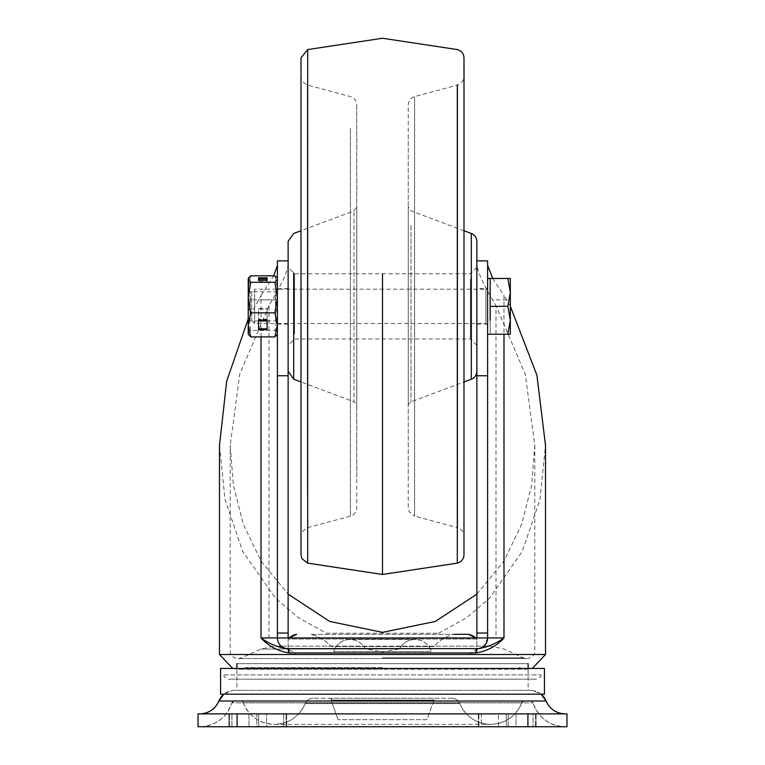 <?xml version="1.0" encoding="UTF-8"?>
<svg xmlns="http://www.w3.org/2000/svg" width="765" height="765" viewBox="0 0 765 765"><rect width="100%" height="100%" fill="white"/><g stroke="black" fill="none" stroke-linecap="round" stroke-linejoin="round"><path stroke-width="0.57" stroke-dasharray="3.83 2.87" d="M288.128 273.229L288.128 345.397L288.128 273.229M294.563 334.028L294.563 273.755L294.563 334.028M470.437 278.69L470.437 338.962L470.437 278.69M476.872 339.488L476.872 267.32L476.872 339.488M476.872 637.953L269.003 637.953L269.003 305.684L272.359 299.851C281.644 284.083 286.904 272.598 288.128 265.398L288.128 371.216M356.758 221.917L356.758 405.852C356.05 406.024 358.737 406.129 353.975 401.835L353.975 210.882L353.975 401.835L300.999 381.965L300.999 230.753L300.999 381.965L300.999 230.753L353.975 210.882L356.758 206.866L356.758 390.791M356.758 477.35L356.758 107.607L356.758 477.35M382.5 273.755L382.5 338.962M464.001 517.188L464.001 95.529M382.5 533.894L382.5 574.467M464.001 111.461L464.001 532.889L464.001 111.461M408.242 135.367L408.242 508.065L409.256 511.881L414.592 516.117L414.592 96.6L414.592 516.117L457.652 527.716L457.652 85.001L457.652 527.716C461.209 528.845 463.303 531.254 463.934 534.926L464.001 76.94C463.906 75.161 465.55 81.214 457.652 85.001L414.592 96.6C410.652 97.91 408.539 100.636 408.242 104.767L408.242 477.35M408.242 390.791L408.242 208.214L408.242 390.791M476.872 361.386L476.872 251.331M248.338 323.165L248.338 289.199L248.338 323.165M250.145 320.64L250.145 291.771L250.145 320.64M248.233 289.199L250.145 291.771L275.601 291.771L275.601 320.946L275.601 291.771L277.399 289.199L277.399 323.519L277.399 289.553M274.912 275.802L277.399 287.841L274.912 299.88L277.399 315.151L274.912 330.432L277.399 333.674L277.064 334.821M250.719 275.802L248.233 287.841L250.719 299.88L274.912 299.88M258.532 321.262L258.532 309.05L267.109 309.05L267.109 321.262L258.532 321.262L258.532 309.05M250.719 299.88L248.233 315.151L250.719 330.432L274.912 330.432M250.719 330.432L248.233 333.674L248.568 334.821M277.399 333.674L277.399 278.47L277.399 333.674M248.233 333.674L248.233 287.841M258.532 277.752L258.532 280.344M267.109 281.597L267.109 280.344L267.109 281.597L258.532 281.597M258.532 328.826L258.532 329.686M258.532 319.206L258.532 320.066L258.532 319.206L267.109 319.206L267.109 320.066L267.109 319.206M258.532 308.639L267.109 308.639L267.109 320.851L258.532 320.851M487.601 296.916L487.601 322.706L487.601 287.487L485.88 289.199L485.88 323.519L485.88 289.199L254.63 289.199L254.63 323.519L254.63 289.199L251.666 292.163L251.666 320.554L251.666 292.163M487.601 320.296L487.601 278.47L487.601 320.296M490.174 334.238L490.174 320.296L490.174 334.238L507.845 334.238L510.331 320.296L510.331 334.238L507.845 334.238M490.174 278.47L490.174 292.412L490.174 278.47L510.331 278.47L510.331 320.296L507.845 306.354L510.331 292.412L507.845 278.47M490.174 292.412L490.174 320.296L490.174 292.412M490.174 306.354L507.845 306.354M256.83 713.879L286.626 713.879L228.926 713.879L256.83 713.879L256.83 726.75L257.776 726.75L228.926 726.75L229.433 726.75L229.433 713.879L229.433 726.75L256.83 726.75L256.83 713.879M200.401 713.879L564.599 713.879L200.401 713.879M530.193 690.288L234.807 690.288A17.155 17.155 90 0 0 223.906 694.19L232.474 690.441L234.807 690.288L530.193 690.288A17.155 17.155 -90 0 1 541.094 694.19L532.124 690.393L530.193 690.288M481.367 726.75L507.224 726.75L478.374 726.75L481.367 726.75L481.367 713.879L507.224 713.879L478.374 713.879L481.367 713.879L481.367 726.75M200 726.75A33.478 33.478 90 0 0 231.871 702.853L533.129 702.853L231.871 702.853L234.339 701.008A2.572 2.572 90 0 0 231.871 702.853C226.43 717.876 215.74 725.842 199.789 726.75L565.211 726.75C549.26 725.842 538.57 717.876 533.129 702.853L530.661 701.008A2.572 2.572 -90 0 1 533.129 702.853A33.478 33.478 -90 0 0 565 726.75M234.339 701.008L530.661 701.008L234.339 701.008M521.778 702.691A2.572 2.572 -90 0 1 524.188 701.008L240.812 701.008L524.188 701.008L521.778 702.691A33.249 33.249 -90 0 1 459.775 703.59L305.225 703.59L459.775 703.59C465.828 716.786 476.098 723.719 490.604 724.388C505.512 723.652 515.906 716.413 521.778 702.691L243.222 702.691A2.572 2.572 90 0 0 240.812 701.008L243.222 702.691A33.249 33.249 90 0 0 305.225 703.59C306.784 700.185 309.443 698.397 313.181 698.225A8.578 8.578 90 0 0 305.225 703.59C299.172 716.786 288.902 723.719 274.396 724.388L490.604 724.388L274.396 724.388C259.488 723.652 249.094 716.413 243.222 702.691L521.778 702.691M451.819 698.225A8.578 8.578 -90 0 1 459.775 703.59C458.216 700.185 455.558 698.397 451.819 698.225L313.181 698.225L451.819 698.225M411.455 698.225L353.545 698.225L411.455 698.225M516.04 713.879L535.567 713.879L508.17 713.879L516.04 713.879L516.04 726.75L507.224 726.75L516.04 726.75L516.04 713.879M535.567 726.75L506.277 726.75L536.074 726.75L535.567 726.75L535.567 713.879L536.074 713.879L535.567 713.879L535.567 726.75M507.224 713.879L508.17 713.879L507.224 713.879M478.88 713.879L498.407 713.879L478.88 713.879L478.88 726.75L478.88 713.879M533.081 713.879L498.407 713.879L536.074 713.879L533.081 713.879L533.081 726.75L533.081 713.879M498.407 726.75L478.88 726.75L498.407 726.75L498.407 713.879L498.407 726.75M266.593 726.75L228.926 726.75L266.593 726.75L266.593 713.879L266.593 726.75L286.12 726.75L266.593 726.75M257.776 726.75L286.626 726.75L257.776 726.75M237.083 726.75L566.961 726.75L566.961 713.879L237.083 713.879L237.083 726.75L198.039 726.75M237.083 713.879L198.039 713.879M565.421 726.75L199.579 726.75L565.421 726.75M528.108 690.288L236.892 690.288L236.892 668.457L236.892 690.288L528.108 690.288L528.108 668.457L528.108 690.288M528.108 663.657L236.892 663.657L528.108 663.657M433.975 646.53L331.025 646.53A38.604 38.604 90 0 0 310.858 634.309L454.142 634.309L310.858 634.309C318.852 636.279 325.574 640.353 331.025 646.53L433.975 646.53A38.604 38.604 -90 0 1 454.142 634.309C446.148 636.279 439.426 640.353 433.975 646.53M289.199 637.953A15.013 15.013 90 0 0 288.128 639.024L476.872 639.024L476.872 652.755L288.128 652.755L476.872 652.755L476.872 639.024L288.128 639.024L288.128 652.755L288.128 639.024L289.199 637.953M475.801 637.953A15.013 15.013 -90 0 1 476.872 639.024L475.801 637.953M336.17 646.53L428.83 646.53L336.17 646.53M433.975 700.367L426.947 719.674L338.053 719.674L426.947 719.674L433.975 700.367L331.025 700.367L433.975 700.08L331.025 700.08L338.053 719.674L331.025 700.08L433.975 700.08A2.142 2.142 -90 0 0 432.904 698.225L332.096 698.225A2.142 2.142 90 0 0 331.025 700.08L332.096 698.225L432.904 698.225L433.975 700.08M365.345 648.892L399.655 648.892L365.345 648.892A17.155 17.155 90 0 0 333.645 651.464L431.355 651.464L333.645 651.464C336.495 643.901 341.955 639.903 350.016 639.454L414.984 639.454A17.155 17.155 -90 0 1 431.355 651.464C428.505 643.901 423.045 639.903 414.984 639.454L350.016 639.454C356.901 639.712 362.008 642.858 365.345 648.892L382.5 651.914L399.655 648.892A17.155 17.155 -90 0 1 414.984 639.454C408.099 639.712 402.992 642.858 399.655 648.892M220.559 694.19L544.441 694.19M220.559 668.457L544.441 668.457M224.709 694.19L540.291 694.19L224.709 694.19M224.709 668.457L540.291 668.457L224.709 668.457M224.709 674.893L540.788 674.893L224.709 674.893M536.007 679.177L228.496 679.177L536.007 679.177M246.732 679.177L518.268 679.177L246.732 679.177M326.406 633.229L438.594 633.229L326.406 633.229L298.455 617.766L275.371 598.106L242.735 551.422L225.006 499.545L219.488 445.421M219.488 654.486L545.512 654.486M261.008 336.906L261.008 295.596L248.338 318.556M289.189 652.947L475.811 652.947M476.872 594.156L503.886 561.214L521.663 524.302L531.589 485.546L534.783 445.421L525.316 374.372L495.997 305.684L495.997 637.953M476.872 288.663L476.872 324.054L476.872 288.663L487.601 288.663L487.601 324.054L487.601 288.663M476.872 324.054L487.601 324.054M476.872 260.884L476.872 265.398C478.02 272.436 483.279 283.92 492.641 299.851L495.997 305.684M487.601 260.884L487.601 637.953A10.72 10.72 -90 0 1 476.872 648.672L476.872 648.672M492.794 278.47L503.992 295.596L503.992 334.238M510.331 306.249L503.992 295.596M261.008 295.596L273.707 275.802M277.399 288.663L288.128 288.663L288.128 324.054L288.128 288.663M277.399 324.054L288.128 324.054M382.5 667.549L246.225 667.549L382.5 667.549M382.5 654.524L468.955 654.524L382.5 654.524M476.872 371.207L476.872 265.398M438.594 633.229L466.487 617.804L489.6 598.144L522.227 551.498L539.947 499.746L545.512 445.421M269.003 305.684L239.713 374.276L230.217 445.421L233.373 485.345L243.366 524.388L261.008 561.041L288.128 594.156M487.601 637.953L484.494 645.497M286.732 648.672L478.268 648.672M288.128 265.398L288.128 637.953L269.003 637.953M288.128 260.884L288.128 361.386L288.128 260.884M293.693 339.823L293.693 272.885M293.693 379.23L293.693 368.195M350.408 128.338L350.408 516.117L350.408 128.338M307.348 494.219L307.348 85.001L307.348 494.219M307.693 563.145L307.693 49.572M457.307 85.097L457.307 563.145M411.025 225.331L411.025 401.835L411.025 225.331M471.307 233.488L471.307 379.23M546.105 701.008L218.895 701.008M508.17 726.75L508.17 713.879L508.17 726.75M506.277 726.75L506.277 713.879L506.277 726.75M258.723 726.75L258.723 713.879L258.723 726.75M231.919 726.75L231.919 713.879L231.919 726.75M248.96 713.879L248.96 726.75L248.96 713.879M283.633 713.879L283.633 726.75L283.633 713.879M286.12 726.75L286.12 713.879L286.12 726.75M527.917 726.75L527.917 713.879M506.707 299.851L492.641 299.851M272.359 299.851L258.293 299.851M382.5 657.776L523.203 657.776L382.5 657.776M382.5 649.026L261.123 649.026L382.5 649.026M277.399 278.47L277.399 334.238M476.872 345.397L470.437 338.962L294.563 338.962L288.128 345.397M300.999 76.72L300.999 76.94C301.094 75.161 299.45 81.214 307.348 85.001L350.408 96.6C354.348 97.91 356.461 100.636 356.758 104.767L356.748 508.333C356.27 512.321 354.157 514.912 350.408 516.117L307.348 527.716C302.462 530.824 300.349 533.578 300.999 535.997M300.999 230.753L300.999 381.965M464.001 230.753L411.025 210.882L408.242 206.866L408.242 405.852C409.265 405.517 405.852 406.349 411.025 401.835L464.001 381.965M476.872 267.32L470.437 273.755L294.563 273.755L288.128 267.32M248.233 323.519L250.145 320.946L275.601 320.946L277.399 323.519M251.666 320.554L254.63 323.519L485.88 323.519L487.601 325.23L487.601 315.792M478.374 726.75L478.374 713.879L478.374 726.75M536.074 713.879L536.074 726.75L536.074 713.879M228.926 713.879L228.926 726.75L228.926 713.879M286.626 713.879L286.626 726.75L286.626 713.879M540.788 674.893C541.869 675.954 540.444 677.379 536.504 679.177M224.212 674.893C223.141 675.973 224.566 677.398 228.496 679.177M534.783 445.421L534.783 652.947C533.272 656.485 530.585 658.349 526.741 658.541L382.5 658.541L526.741 658.541L523.203 657.776L503.877 649.026L490.604 646.157L274.396 646.157C282.648 646.262 289.868 649.045 296.045 654.524M468.955 654.524C475.132 649.045 482.352 646.262 490.604 646.157L274.396 646.157L261.123 649.026L241.797 657.776L238.259 658.541L382.5 658.541L238.259 658.541C234.415 658.349 231.728 656.485 230.217 652.947L230.217 445.421M232.713 668.457L238.259 669.27L382.5 669.27L238.259 669.27L246.225 667.549M518.775 667.549L526.741 669.27L382.5 669.27L526.741 669.27L532.287 668.457M483.203 646.607L481.089 647.812M480.621 648.003L478.106 648.605"/><path stroke-width="1.15" d="M250.719 336.906L248.233 324.876L248.233 334.238L250.719 336.906L274.912 336.906L277.399 324.876L277.399 637.953A10.72 10.72 90 0 0 288.128 648.672A10.72 10.72 -90 0 1 277.399 637.953L277.399 375.749L288.128 375.749L288.128 251.331L288.128 321.147L288.128 251.331L288.128 260.884L277.399 260.884L277.399 279.043L274.912 282.285L277.399 297.556L274.912 312.837L277.399 324.876L277.399 265.398L273.707 275.802M300.999 501.247L300.999 535.969M293.693 272.885L293.693 379.23L300.999 381.965L300.999 551.412L300.999 57.767L307.693 49.572L307.693 563.145L382.5 574.467L382.5 273.755M382.5 338.962L382.5 533.894M307.693 49.572L382.5 38.25L457.307 49.572C461.41 50.767 463.647 53.502 464.001 57.767L463.992 555.294C463.466 559.416 461.238 562.036 457.307 563.145L457.307 85.097M471.307 233.488C474.788 234.989 476.643 237.628 476.872 241.415L476.863 371.618C476.519 375.261 474.663 377.795 471.307 379.23L471.307 233.488L464.001 230.753M248.233 323.165L248.233 289.199L248.233 323.165M258.532 320.066L258.532 329.686L267.109 329.686L267.109 320.066L258.532 320.066L258.532 328.826L267.109 328.826L267.109 320.066M250.719 312.837L248.233 297.556L248.233 324.876L250.719 312.837L274.912 312.837M277.064 277.896L274.912 275.802L250.719 275.802L248.568 277.896L248.233 297.556L250.719 282.285L274.912 282.285M258.532 280.344L267.109 280.344L267.109 277.752L258.532 277.752L258.532 280.344M248.233 287.841L248.233 278.47L250.719 282.285M475.811 652.966A4.294 2.458 90 0 1 478.268 648.672C487.468 647.2 496.045 643.623 503.992 637.953C496.447 646.186 487.056 651.197 475.811 652.966L289.189 652.966C277.944 651.197 268.553 646.186 261.008 637.953L277.399 637.953L277.399 334.238L274.912 336.906M248.233 334.238L248.233 333.674M267.109 280.344L267.109 279.015L258.532 279.015M267.109 279.015L267.109 277.752M267.109 328.826L267.109 329.686M490.174 320.296L490.174 292.412L490.174 320.296M490.174 292.412L490.174 278.47L490.174 292.412M510.331 292.412L510.331 278.47L507.845 278.47L510.331 292.412L510.331 320.296L507.845 334.238L510.331 334.238L510.331 320.296L507.845 306.354L510.331 292.412M487.601 278.47L507.845 278.47M490.174 306.354L507.845 306.354M487.601 334.238L507.845 334.238M564.599 713.879A20.617 20.617 -90 0 1 546.105 701.008L541.094 694.19A17.155 17.155 -90 0 1 546.105 701.008C549.719 708.954 555.887 713.248 564.599 713.879M218.895 701.008L223.906 694.19A17.155 17.155 90 0 0 218.895 701.008C215.281 708.954 209.113 713.248 200.401 713.879A20.617 20.617 90 0 0 218.895 701.008L546.105 701.008M565.211 726.75A33.478 33.478 -90 0 1 565 726.75L565.421 726.75A33.478 33.478 -90 0 1 565.211 726.75L199.579 726.75A33.478 33.478 90 0 0 200 726.75M527.917 713.879L527.917 726.75L198.039 726.75L198.039 713.879L198.039 726.75L198.039 713.879L198.039 726.75L198.039 713.879L566.961 713.879L566.961 726.75L566.961 713.879M527.917 726.75L566.961 726.75M528.108 668.457L528.108 663.657L528.108 668.457M236.892 668.457L236.892 663.657L236.892 668.457M454.142 634.309L468.295 634.309A15.013 15.013 -90 0 1 475.801 637.953L468.295 634.309L454.142 634.309M296.705 634.309A15.013 15.013 90 0 0 289.199 637.953L296.705 634.309M543.925 694.19L220.559 694.19L220.559 668.457L544.441 668.457L544.441 694.19L543.925 694.19M510.331 306.249L536.915 375.242L545.512 445.421L545.512 654.486L219.488 654.486L232.713 668.457M248.338 318.556L226.669 381.266L219.488 445.421L219.488 654.486M475.811 652.947L289.189 652.947M288.128 594.156L329.677 621.429L382.5 632.349L435.285 621.448L476.872 594.156M288.128 375.749L288.128 637.953L476.872 637.953L476.872 260.884L487.601 260.884L487.601 637.953L503.992 637.953L503.992 334.238M487.601 265.398L492.794 278.47M277.399 375.749L277.399 260.884M478.268 648.672L476.872 648.672A10.72 10.72 90 0 0 487.601 637.953L476.872 637.953L476.872 371.207M478.106 648.605L286.732 648.672C277.532 647.2 268.955 643.623 261.008 637.953L261.008 336.906M277.399 637.953L288.128 637.953M289.189 652.966A4.294 2.458 90 0 0 286.732 648.672M293.693 368.195L293.693 339.823M237.083 726.75L237.083 713.879M277.399 633.028L288.128 633.028M476.872 375.749L487.601 375.749M476.872 633.028L487.601 633.028M300.999 230.753L293.693 233.488L288.128 241.415L288.128 260.884M300.999 76.72L300.999 111.461M300.999 381.965L300.999 555.008L301.907 558.622L307.693 563.145M382.5 574.467L457.307 563.145M471.307 379.23L464.001 381.965M288.128 371.216L293.693 379.23M248.233 278.47L248.568 277.896M545.512 654.486L532.287 668.457M484.494 645.497L483.203 646.607"/></g></svg>
